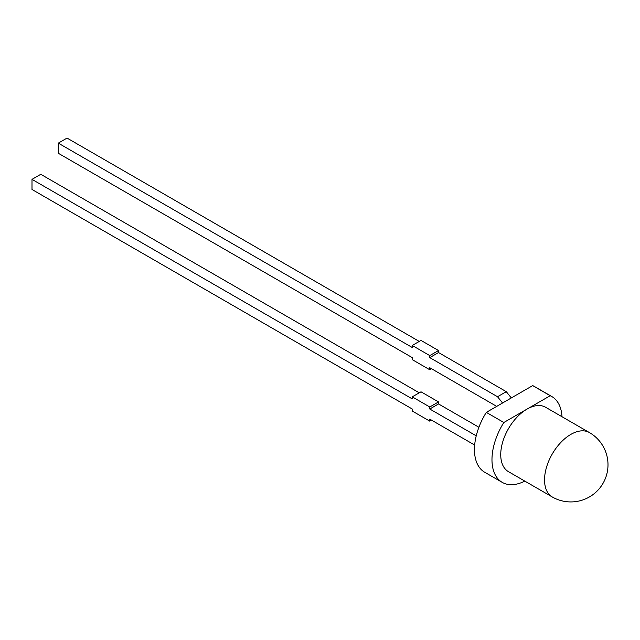 <?xml version="1.0" encoding="UTF-8"?>
<svg xmlns="http://www.w3.org/2000/svg" width="640" height="640" viewBox="0 0 640 640"><rect width="100%" height="100%" fill="white"/><g stroke="black" fill="none" stroke-linecap="round" stroke-linejoin="round"><path stroke-width="0.96" d="M502.56 402.992L497.528 396.736L429.768 357.616L429.768 355.592L412.248 345.472L412.248 347.496L58.288 143.136L58.288 153.256L412.248 357.616L412.248 359.632L429.768 369.752L431.52 368.744M58.288 143.136L67.048 138.08L419.256 341.424M429.768 355.592L438.528 350.528L421.008 340.416L412.248 345.472M438.528 350.528L438.528 352.552L429.768 357.616M511.32 397.936L506.288 391.672L438.528 352.552M496.568 406.456A6.192 3.576 60 0 0 495.48 405.664L429.768 367.728L429.768 369.752M497.528 396.736L506.288 391.672M476.232 435.832L429.768 409.008L429.768 406.984L412.248 396.864L412.248 398.888L32 179.36L40.76 174.296L419.256 392.816M429.768 409.008L438.528 403.944L438.528 401.928L421.008 391.808L412.248 396.864M438.528 403.944L478.904 427.256M474.664 445.04L429.768 419.12L429.768 421.144L431.52 420.136M429.768 421.144L412.248 411.032L412.248 409.008L32 189.472L32 179.36M429.768 406.984L438.528 401.928M551.8 396.536L534.28 386.416A49.56 28.616 -60 0 0 532.68 385.608L550.2 395.72A49.56 28.616 -60 0 1 551.8 396.536A49.56 28.616 -60 0 1 562 416.728M508.432 471.648A37.168 21.464 -60 0 1 502.736 441.864A37.168 21.464 -60 0 1 527.024 409.104A37.168 21.464 -60 0 1 545.608 407.264L589.416 432.56A37.168 21.464 -60 0 0 570.832 434.4A37.168 21.464 -60 0 0 544.544 479.928A37.168 21.464 -60 0 0 552.24 496.944L508.432 471.648M524.824 481.112A49.56 28.616 -60 0 1 502.24 482.376L484.72 472.264A49.56 28.616 -60 0 1 486.32 412.376L532.68 385.608M502.24 482.376A49.56 28.616 -60 0 1 503.84 422.488L486.32 412.376M550.2 395.72L503.84 422.488M552.24 496.944A37.168 37.168 0 0 0 608 464.752A37.168 37.168 0 0 0 589.416 432.56"/></g></svg>
